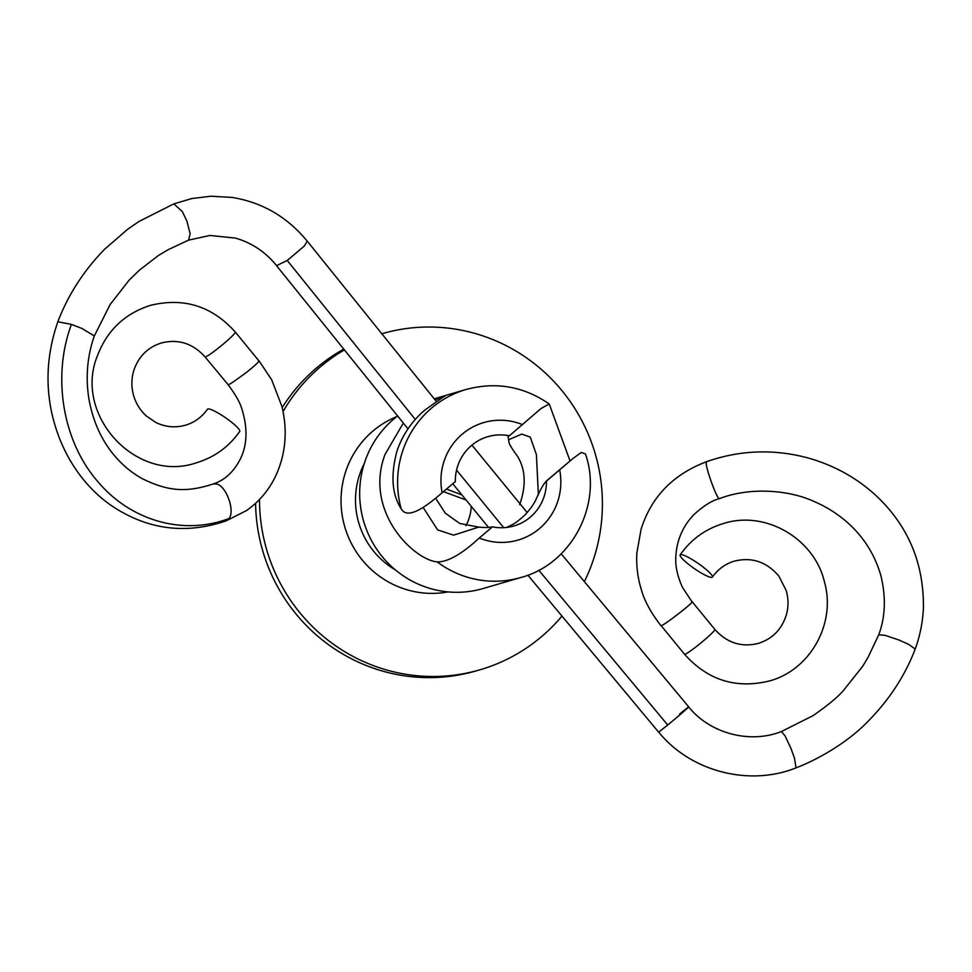 <?xml version="1.0" encoding="UTF-8"?>
<svg xmlns="http://www.w3.org/2000/svg" width="972" height="972" viewBox="0 0 972 972"><rect width="100%" height="100%" fill="white"/><g stroke="black" fill="none" stroke-linecap="round" stroke-linejoin="round"><path stroke-width="1.46" d="M561.852 616.224A175.033 171.145 -106.3 0 1 480.047 669.769L476.098 670.911A175.033 171.145 -106.3 0 1 255.587 503.289M282.208 407.584A175.033 171.145 -106.3 0 1 343.578 349.252M283.059 411.545A175.033 171.145 -106.3 0 1 344.185 349.993M381.875 333.748L381.607 333.821A175.033 171.145 -106.3 0 1 381.875 333.748A175.033 171.145 -106.3 0 1 555.559 383.272A175.033 171.145 -106.3 0 1 592.203 563.104A175.033 171.145 -106.3 0 1 584.318 581.766M435.128 399.929L444.556 396.394M465.953 525.682A46.51 45.477 73.7 0 0 468.638 519.57A46.51 45.477 73.7 0 0 471.274 506.376M397.572 416.004A97.917 95.742 73.7 0 0 365.375 460.242A97.917 95.742 73.7 0 0 385.884 560.844A97.917 95.742 73.7 0 0 483.048 588.546L520.968 577.465C571.961 564.027 603.005 504.079 585.448 453.96L581.268 452.454L572.933 458.517L546.762 480.836C544.004 483.084 540.335 489.463 535.779 499.948C533.616 504.407 530.092 509.316 525.196 514.686C519.437 520.154 514.638 523.726 510.822 525.402L506.643 527.444M435.614 498.138L445.2 513.07L459.695 523.471L478.722 527.116C485.016 527.699 489.596 527.614 492.464 526.836A46.51 45.477 73.7 0 0 513.945 525.961A46.51 45.477 73.7 0 0 543.749 497.628A46.51 45.477 73.7 0 0 546.446 480.836M519.692 504.65C526.265 485.769 525.609 469.743 517.687 456.585C508.174 443.378 509.255 443.366 508.599 439.757L508.064 436.452L509.34 435.796A46.51 45.477 73.7 0 0 487.859 436.671A46.51 45.477 73.7 0 0 458.055 465.017A46.51 45.477 73.7 0 0 455.346 481.808M443.937 396.515L425.007 409.941C411.897 421.131 402.554 434.812 396.989 450.996C390.525 475.211 391.91 494.42 401.132 508.648C407.499 520.737 427.243 505.671 442.151 492.719L455.042 481.808M520.968 577.465A97.917 95.742 -106.3 0 1 437.206 561.913C413.416 559.678 363.747 511.284 384.997 454.507L403.307 423.087M509.34 435.796L541.015 408.556L549.229 403.975L570.042 460.959M492.464 526.836L479.257 538.026A61.2 59.839 73.7 0 0 539.545 528.501A61.2 59.839 73.7 0 0 559.653 469.913M437.206 561.913C447.873 562.023 461.894 554.064 479.257 538.026M478.722 527.116L453.584 535.159L437.607 529.874L423.136 507.42M508.599 439.757L521.709 434.083L530.262 437.108L536.398 454.592L538.391 494.845M480.047 669.769A175.033 171.145 -106.3 0 1 259.512 499.462M466.038 499.985L443.463 491.613M446.476 489.05L461.894 494.918M712.002 577.368A19.586 3.208 34.6 0 1 693.376 567.903A19.586 3.208 34.6 0 1 680.145 554.89A19.586 3.208 34.6 0 1 680.522 554.635A19.586 3.208 34.6 0 1 699.147 564.1A19.586 3.208 34.6 0 1 712.391 577.125A19.586 3.208 34.6 0 1 712.002 577.368M235.333 332.084A19.586 1.64 -39.3 0 1 222.685 344.55A19.586 1.64 -39.3 0 1 205.517 356.906A19.586 1.64 -39.3 0 1 205.031 356.894C192.857 343.383 178.326 338.742 161.425 342.958C148.461 347.04 139.446 355.643 134.379 368.765C131.305 377.598 131.062 386.589 133.662 395.75C136.056 403.72 140.272 410.463 146.335 415.98L155.885 422.492C165.532 427.121 175.385 428.02 185.445 425.201C194.546 422.468 201.884 417.134 207.486 409.2A19.586 3.208 34.6 0 1 207.862 408.945A19.586 3.208 34.6 0 1 226.488 418.41A19.586 3.208 34.6 0 1 239.732 431.434C228.857 446.889 214.423 457.35 196.429 462.793C136.226 483.655 72.985 414.923 97.479 355.63C107.175 330.298 124.829 313.543 150.429 305.366C183.854 297.225 212.151 306.131 235.333 332.084L258.88 360.819M692.028 601.862L682.441 587.331C677.156 575.533 674.981 564.817 675.929 555.17C677.034 539.654 682.927 526.241 693.607 514.917C703.351 505.926 711.941 500.507 719.365 498.672L718.344 497.846C715.052 493.715 706.413 469.318 706.158 463.365L706.425 461.736C673.037 474.47 651.276 496.923 641.119 529.108L636.867 552.886C636.125 565.449 637.632 577.745 641.374 589.785C644.448 600.854 650.973 612.81 660.96 625.664L661.458 625.579C665.31 624.619 697.325 599.469 691.663 601.838M719.365 498.672C750.967 486.425 790.54 490.374 814.232 501.564C826.309 506.752 837.257 513.629 847.074 522.195C863.428 536.556 874.678 554.307 880.826 575.424C886.112 597.173 885.407 616.953 878.737 634.789L885.188 635.348L899.027 640.05L908.65 644.351L915.223 649.029C904.968 675.832 889.088 700.083 867.583 721.783C846.77 743.373 816.213 760.226 796.056 767.844C749.825 786.591 690.813 771.877 658.712 732.123M781.464 731.527L785.169 736.035L790.904 748.294L794.476 758.124L796.056 767.831M205.031 356.894L228.055 384.56M259.002 360.733L271.759 379.967L281.989 406.685C287.676 430.73 285.744 453.474 276.17 474.919C269.329 489.657 259.39 501.564 246.353 510.64L226.306 520.81L229.125 518.453C235.139 510.652 226.355 486.267 216.78 484.02L213.062 483.983C224.69 480.338 233.875 471.845 240.606 458.505C247.325 444.411 247.751 427.887 241.858 408.945C239.938 402.311 235.248 394.122 227.813 384.377M229.125 518.453C182.845 536.167 129.312 520.421 96.471 479.998C62.767 440.255 51.966 376.674 71.418 324.381L81.879 328.439L94.32 335.972C87.237 356.299 85.451 377.355 88.938 399.115C92.85 420.487 100.772 438.615 112.728 453.523C121.415 464.276 131.341 472.696 142.507 478.783C168.363 491.516 186.745 492.597 212.941 484.032L213.062 483.983M228.226 384.475C227.873 385.702 234.313 381.401 247.544 371.571C256.766 364.063 260.399 360.454 258.443 360.733M94.32 335.972L110.188 304.443L129.009 280.276L139.409 270.143L158.412 255.49L168.18 249.695L188.568 240.133L209.916 235.467L235.248 238.055C251.627 242.696 265.405 251.894 276.607 265.635L287.25 260.484L304.285 246.062L307.225 241.202C287.36 216.963 262.306 202.358 232.029 197.413L210.827 196.223L191.788 198.555L173.842 203.889L182.323 211.568L186.891 221.094L190.135 233.778L188.568 240.133M71.418 324.381L57.846 321.756C68.089 294.941 83.653 270.787 104.551 249.294L127.733 229.21L139.02 221.434L173.83 203.877M364.245 463.62A79.558 77.796 73.7 0 0 360.126 473.145A79.558 77.796 73.7 0 0 395.264 569.811M396.892 416.538A91.805 89.764 73.7 0 0 346.384 469.573A91.805 89.764 73.7 0 0 362.653 560.516A91.805 89.764 73.7 0 0 448.128 591.912M522.547 424.618A61.2 59.839 73.7 0 0 444.52 459.865A61.2 59.839 73.7 0 0 442.151 492.719M401.132 508.648A97.917 95.742 -106.3 0 1 403.307 449.161A97.917 95.742 -106.3 0 1 466.05 389.493L434.205 398.799M680.145 554.89C691.019 539.424 705.441 528.975 723.435 523.519C765.572 509.948 814.767 538.767 824.608 582.52C836.102 623.599 810.126 670.145 769.435 680.959C736.023 689.099 707.725 680.193 684.543 654.241A19.586 1.64 -39.3 0 0 685.017 654.253A19.586 1.64 -39.3 0 0 702.185 641.885A19.586 1.64 -39.3 0 0 714.845 629.419L692.173 601.741M527.869 575.169L658.652 732.171L667.728 725.027C685.114 710.726 697.835 699.026 679.647 714.068M287.25 260.484L415.287 419.454M456.561 470.12L503.739 527.699M538.804 570.236L667.728 725.027M549.229 403.975C523.641 386.321 495.914 381.498 466.05 389.493M546.446 480.946L572.35 459.015M712.391 577.125C717.98 569.191 725.331 563.857 734.419 561.123C751.903 556.822 766.738 561.84 778.924 576.189L786.178 590.466C788.462 598.339 788.596 606.188 786.579 614.025C782.132 628.981 772.752 638.762 758.452 643.367C741.551 647.583 727.007 642.929 714.845 629.419M684.543 654.241L661.142 625.676M706.425 461.736C732.973 452.405 759.97 449.708 787.405 453.681C801.693 455.759 815.447 459.586 828.654 465.163C845.725 472.356 861.107 482.124 874.812 494.481C907.799 524.819 923.995 562.727 923.4 608.205C922.744 622.165 920.022 635.773 915.235 649.029M488.527 527.395L452.745 483.74M407.997 428.846L276.546 265.672M307.261 241.165L436.343 401.436M471.93 445.127L527.164 512.536M561.196 553.821L688.735 706.911M57.834 321.768C47.992 350.26 45.55 378.521 50.52 406.575C59.256 454.689 86.374 490.423 116.506 508.891C150.867 530.141 187.462 534.114 226.306 520.81M878.749 634.765L868.13 657.169L862.772 666.172L843.465 690.497C837.633 697.228 827.476 705.623 812.993 715.684L781.452 731.527M781.464 731.515C750.348 743.908 710.496 733.945 688.674 706.96"/></g></svg>
